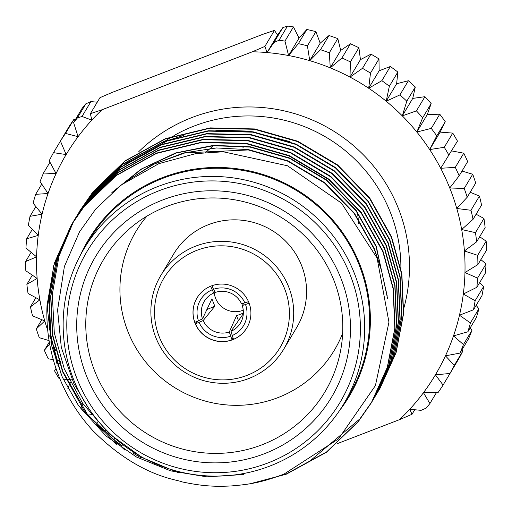 <?xml version="1.0" encoding="UTF-8"?>
<svg xmlns="http://www.w3.org/2000/svg" width="512" height="512" viewBox="0 0 512 512"><rect width="100%" height="100%" fill="white"/><g stroke="black" fill="none" stroke-linecap="round" stroke-linejoin="round"><path stroke-width="0.77" d="M337.069 443.731L399.501 419.661A214.976 212.218 -149.1 0 0 409.741 409.267L421.082 410.342L426.17 408.122A226.925 224.006 30.9 0 0 429.914 403.533L436.39 392.71M414.739 409.741L412.026 414.278L399.501 419.661M282.842 27.603L287.52 26.061L279.027 40.25L273.946 42.47L282.842 27.603L277.517 35.104L267.066 52.563L273.946 42.47M82.016 116.467L77.344 118.01L85.83 103.821L90.918 101.6L82.016 116.467L91.814 120.134L90.387 113.683L99.974 97.664L112.499 92.282L262.81 34.33L274.47 30.387L264.89 46.406L252.358 51.789L102.048 109.741L90.387 113.683M75.61 119.232L74.022 119.232L65.53 133.421L78.093 136.698L73.594 122.598L82.086 108.41A226.925 224.006 -149.1 0 1 85.83 103.821M41.766 184.122L35.654 194.336L48.045 193.51L40.064 181.574A226.925 224.006 30.9 0 1 43.514 173.037L56.096 173.574L49.203 160.8A226.925 224.006 30.9 0 1 53.504 152.659L66.15 154.566L60.416 141.069L68.909 126.886A226.925 224.006 -149.1 0 1 74.022 119.232M35.859 206.573L30.016 216.339L42.074 214.182L33.101 203.181A226.925 224.006 30.9 0 1 35.654 194.336M60.429 141.094L53.504 152.659M49.978 162.234L43.514 173.037M32.307 229.382L26.656 238.822L38.24 235.366L28.378 225.408A226.925 224.006 30.9 0 1 30.016 216.339M31.123 252.326L25.6 261.555L36.589 256.858L25.946 248.026A226.925 224.006 30.9 0 1 26.656 238.822M32.326 275.181L26.867 284.307L37.139 278.426L25.837 270.79A226.925 224.006 30.9 0 1 25.6 261.555M35.898 297.715L30.445 306.835L39.878 299.859L28.038 293.478A226.925 224.006 30.9 0 1 26.867 284.307M340.723 50.406L337.798 38.618L329.306 52.806L330.272 67.866L341.958 57.971L350.451 43.789L340.723 50.406L330.272 67.866A214.976 212.218 -149.1 0 0 309.741 60.653L320.518 49.715L329.005 35.533L320.192 43.194L309.741 60.653A214.976 212.218 -149.1 0 0 288.595 55.539L298.368 43.654L306.854 29.466L299.046 38.074L288.595 55.539A214.976 212.218 -149.1 0 0 267.066 52.563A214.976 212.218 -149.1 0 0 252.358 51.789M320.192 43.194L315.904 31.654L307.418 45.843L309.741 60.653M379.149 70.79L378.976 58.918L370.483 73.107L368.698 88.256L381.862 80.691L390.349 66.502L379.149 70.79L368.698 88.256A214.976 212.218 -149.1 0 0 349.997 77.094L362.477 68.333L370.97 54.144L360.448 59.635L349.997 77.094A214.976 212.218 -149.1 0 0 330.272 67.866M360.448 59.635L358.893 47.738L350.4 61.926L349.997 77.094M299.046 38.074L293.446 26.925L284.954 41.107L288.595 55.539M396.64 83.757L397.837 72.051L389.35 86.24L386.189 101.222L399.904 94.918L408.397 80.73L396.64 83.757L386.189 101.222A214.976 212.218 -149.1 0 0 368.698 88.256M412.742 98.406L415.29 87.002L406.803 101.19L402.291 115.866L416.435 110.874L424.928 96.685L412.742 98.406L402.291 115.866A214.976 212.218 -149.1 0 0 386.189 101.222M427.29 114.573L431.155 103.61L422.662 117.798L416.838 132.038L431.27 128.39L439.763 114.202L427.29 114.573L416.838 132.038A214.976 212.218 -149.1 0 0 402.291 115.866M440.134 132.109L445.261 121.709L436.768 135.898L429.683 149.568L444.269 147.29L452.755 133.101L440.134 132.109L429.683 149.568A214.976 212.218 -149.1 0 0 416.838 132.038M452.755 133.101A226.925 224.006 -149.1 0 1 457.472 141.114L440.691 168.282L455.283 167.373L463.776 153.184L451.142 150.822M463.776 153.184A226.925 224.006 -149.1 0 1 467.654 161.619L459.162 175.808L449.754 187.987L464.218 188.442L472.71 174.253L462.003 171.059M472.71 174.253A226.925 224.006 -149.1 0 1 475.712 183.027L467.219 197.216L456.768 208.48L470.97 210.278L479.456 196.09L470.195 192.25M479.456 196.09A226.925 224.006 -149.1 0 1 481.555 205.107L473.069 219.296L461.67 229.542L475.469 232.653L483.962 218.464L476.102 214.227M483.962 218.464A226.925 224.006 -149.1 0 1 485.133 227.635L476.64 241.824L464.41 250.976L477.677 255.341L486.163 241.152A226.925 224.006 -149.1 0 1 486.4 250.387L477.907 264.57L464.96 272.544L477.562 278.106L486.054 263.917A226.925 224.006 -149.1 0 1 485.344 273.12L476.858 287.302L463.309 294.035L475.13 300.717L483.622 286.534A226.925 224.006 -149.1 0 1 481.984 295.603L473.491 309.786L459.475 315.219L470.413 322.944L478.899 308.755A226.925 224.006 -149.1 0 1 476.346 317.606L467.853 331.789L453.504 335.891L463.443 344.557L471.936 330.368A226.925 224.006 -149.1 0 1 468.486 338.906L460 353.088L445.453 355.827L454.31 365.331L462.797 351.142L462.022 349.709M471.936 330.368L470.234 327.814M462.797 351.142A226.925 224.006 -149.1 0 1 458.496 359.277L450.003 373.466L435.398 374.835L443.091 385.056A226.925 224.006 30.9 0 1 437.978 392.71L423.456 392.704L429.914 403.533M443.091 385.056L451.571 370.848M478.899 308.755L476.141 305.363M483.622 286.534L479.693 282.56M486.054 263.917L480.877 259.616M486.163 241.152L479.674 236.762M141.818 457.389L141.03 457.798A226.925 224.006 30.9 0 1 133.024 453.018L133.011 452.096M153.107 464.205L152.966 463.136M173.798 471.706L173.709 471.347M122.765 445.011L121.651 445.44A226.925 224.006 30.9 0 1 114.163 439.891L114.323 438.317M105.811 430.643L103.603 431.206A226.925 224.006 30.9 0 1 96.71 424.941L97.376 421.946M93.005 414.419L91.597 414.618M91.149 414.682L87.994 415.13M87.552 415.187L87.072 415.258A226.925 224.006 30.9 0 1 80.845 408.333L81.382 406.816M81.536 406.381L82.63 403.277M71.866 379.834L69.376 379.642M68.979 379.61L66.202 379.392M65.818 379.36L63.226 379.155M59.917 378.893L59.245 378.842A226.925 224.006 30.9 0 1 54.528 370.829L56.032 368.525M67.744 388.192L68.909 385.83M69.101 385.44L70.47 382.662M59.68 362.931L60.858 361.12L58.957 360.768M58.611 360.698L56.186 360.25M53.299 359.706L48.224 358.752A226.925 224.006 30.9 0 1 44.346 350.317L49.664 343.968M57.914 365.638L59.456 363.264M55.987 368.397L54.528 370.829M41.805 319.693L36.288 328.915L44.781 320.922L32.544 315.853A226.925 224.006 30.9 0 1 30.445 306.835M51.328 341.274L50.662 341.075M49.082 340.608L39.29 337.683A226.925 224.006 30.9 0 1 36.288 328.915M50.944 342.432L51.43 341.856M49.318 342.016L44.346 350.317M51.482 340.627A214.976 212.218 -149.1 0 0 51.795 341.414A214.976 212.218 -149.1 0 0 55.667 350.477M206.848 309.542L214.829 306.24L203.168 320.55L195.424 323.846L197.376 321.395M207.11 309.216A3.981 0.506 68.9 0 0 207.123 309.197A3.981 0.506 68.9 0 0 207.155 308.883M243.334 313.683L230.963 331.36L233.491 339.309A29.062 28.691 30.9 0 1 232.762 339.597A29.062 28.691 30.9 0 1 232.019 339.872A29.062 28.691 -149.1 0 1 195.424 323.846A29.062 28.691 30.9 0 1 195.123 323.117A29.062 28.691 30.9 0 1 194.835 322.374L202.502 318.893L211.904 298.861L214.829 306.24M248.518 301.677L241.53 303.853A21.101 20.832 -149.1 0 0 215.386 292.403L213.491 289.299A25.082 24.762 30.9 0 1 244.928 303.066M243.936 303.29L242.189 305.504L245.517 304.538A25.082 24.762 30.9 0 1 232.019 335.622M249.107 303.149L245.517 304.538M210.573 286.253L213.728 293.037L214.618 291.142M212.051 285.69L213.491 289.299M243.878 312.902L236.518 315.738L238.49 320.678M236.518 315.738L229.306 332L232.019 339.872L232.934 337.907M264.358 453.741A137.35 135.584 30.9 0 1 86.47 375.834A137.35 135.584 30.9 0 1 162.829 199.904A137.35 135.584 30.9 0 1 340.717 277.811A137.35 135.584 30.9 0 1 264.358 453.741M166.624 206.522A128.947 127.29 -149.1 0 0 130.778 227.642A128.947 127.29 -149.1 0 0 104.301 390.49A128.947 127.29 -149.1 0 0 261.939 444.826A128.947 127.29 -149.1 0 0 340.134 352.947A128.947 127.29 -149.1 0 0 296.813 228.704A128.947 127.29 -149.1 0 0 166.624 206.522M243.251 310.189A21.101 20.832 30.9 0 1 214.176 292.083M246.97 375.392A67.68 66.81 -149.1 0 0 284.595 288.704A67.68 66.81 -149.1 0 0 196.941 250.317A67.68 66.81 -149.1 0 0 159.315 337.005A67.68 66.81 -149.1 0 0 246.97 375.392M195.795 246.093A71.661 70.739 30.9 0 1 276.512 266.733A71.661 70.739 30.9 0 1 283.77 349.114A71.661 70.739 30.9 0 1 248.768 378.528A71.661 70.739 30.9 0 1 168.051 357.882A71.661 70.739 30.9 0 1 160.794 275.507A71.661 70.739 30.9 0 1 195.795 246.093M232.698 339.712A29.062 28.691 30.9 0 1 199.962 331.334A29.062 28.691 30.9 0 1 197.018 297.926A29.062 28.691 30.9 0 1 211.213 285.997A29.062 28.691 30.9 0 1 243.949 294.374A29.062 28.691 30.9 0 1 246.893 327.782A29.062 28.691 30.9 0 1 232.698 339.712M197.05 297.875A29.062 28.691 -149.1 0 0 194.835 322.374M283.77 349.114L296.634 327.61A71.661 70.739 -149.1 0 0 289.376 245.235A71.661 70.739 -149.1 0 0 208.666 224.595A71.661 70.739 -149.1 0 0 173.658 254.01L160.794 275.507M146.944 216.128A115.616 114.131 -149.1 0 0 141.76 356.838A115.616 114.131 -149.1 0 0 277.875 397.645A115.616 114.131 -149.1 0 0 342.643 333.261M78.989 212.192L93.094 191.648L125.011 160.896L165.299 138.707L210.131 127.885L254.771 128.947L297.779 141.235L337.574 164.909L369.792 198.067L391.565 236.896L401.875 273.926L403.616 313.523L396.096 352.646L380.045 388.256L378.304 391.098M379.936 388.429L379.181 389.677M378.97 390.035L377.408 392.512M77.274 215.059L91.379 194.509L123.296 163.757L163.584 141.574L208.416 130.752L253.056 131.808L296.064 144.096L335.866 167.77L368.077 200.928L389.85 239.763L400.16 276.794L401.901 316.384L394.381 355.514L378.118 391.469M378.227 391.29L377.466 392.544M377.357 392.717L376.589 393.965M75.565 217.92L89.664 197.376L121.587 166.624L161.869 144.435L206.701 133.613L251.341 134.675L294.349 146.963L334.15 170.637L366.362 203.795L388.134 242.624L398.445 279.654L400.186 319.251L392.666 358.374L375.648 395.584M376.512 394.157L375.75 395.405M73.12 222.054L87.949 200.237L119.872 169.485L160.154 147.302L204.986 136.48L249.626 137.536L292.634 149.824L332.435 173.498L364.646 206.656L386.426 245.491L396.73 282.522L398.47 322.112L390.95 361.242L374.688 397.197M374.797 397.024L374.035 398.272M125.005 450.234L87.584 414.605L62.784 371.366L52.736 335.034L50.848 296.173L57.818 257.613L73.741 220.966M73.958 220.608L74.701 219.354M72.877 222.394L86.234 203.104L118.157 172.352L158.438 150.163L203.27 139.341L247.917 140.403L290.918 152.691L330.72 176.365L362.938 209.523L384.71 248.352L395.014 285.382L396.755 324.979L389.235 364.102L372.218 401.312M373.082 399.885L372.326 401.139M371.366 402.752L358.394 421.395L326.611 451.917L286.477 473.856L262.586 481.069M61.421 375.11L50.95 337.478L49.197 298.176L56.48 259.238L72.134 223.654L86.022 203.456L117.946 172.704L158.227 150.522L203.059 139.699L247.699 140.755L290.707 153.043L330.509 176.717L362.72 209.875L384.499 248.71L394.803 285.741L396.544 325.331L389.024 364.461L372.973 400.064M72.243 223.475L72.986 222.214M71.373 224.902L84.525 205.965L116.442 175.213L156.73 153.03L201.555 142.208L246.202 143.264L289.203 155.552L329.005 179.232L361.222 212.384L382.995 251.219L393.299 288.25L395.04 327.84L387.52 366.97L371.469 402.573M47.091 310.016L53.734 265.568L71.27 225.082M88.096 407.411L73.837 383.526L61.318 347.501L57.581 310.022L64.403 266.458L79.565 231.763L95.808 208.947L121.088 185.062L158.842 163.654L195.846 153.587L223.264 151.776L287.501 165.779L341.53 203.162L377.101 258.118L388.954 322.163L375.418 385.587L338.509 438.886L283.936 474.15C263.328 481.741 252.915 484.16 231.334 485.939C214.061 486.842 201.843 486.048 182.099 481.901C178.234 479.61 139.315 477.382 92.813 430.592A174.374 172.134 30.9 0 1 47.034 305.421L51.744 345.952L62.33 377.19L78.458 405.51L106.086 436.045L136.467 457.011L170.662 470.854L206.79 476.845L243.526 474.451L222.163 475.987M126.579 181.069L154.15 164.064L184.922 152.909L248.314 149.946L287.923 161.248L324.582 183.04L354.253 213.568L374.31 249.318L379.872 265.6M112.826 191.776L141.933 168.819L176.41 152.973L213.478 145.702L250.029 147.078L289.638 158.387L326.298 180.179L355.968 210.701L376.026 246.458L387.251 296.128M124.288 182.694L152.179 164.806L183.552 152.986L216.371 147.962L248.512 149.613L288.122 160.922L324.774 182.714L354.451 213.242L374.509 248.992L381.35 270.118M111.859 192.614L141.037 169.171L175.782 152.909L213.248 145.408L250.221 146.752L289.83 158.061L326.49 179.853L356.166 210.374L376.224 246.125L387.59 298.63M47.034 305.421L54.253 263.45L71.168 225.254L84.307 206.323L116.23 175.571L156.512 153.382L201.344 142.56L245.99 143.622L288.992 155.91L328.794 179.584L361.011 212.742L382.784 251.571L393.088 288.602L394.829 328.198L387.309 367.322L371.258 402.931L358.182 421.747L326.4 452.275L286.266 474.208L250.522 483.654M56.838 363.379L49.51 328.576L49.549 292.147L57.274 256.467L72.032 223.827M372.109 401.491L359.898 418.886L309.747 461.197M116.397 444.294L84.256 410.848L62.566 371.725L52.512 335.341L50.643 296.422L57.651 257.811L72.909 222.413M74.592 219.526L87.738 200.595L119.661 169.843L159.942 147.654L204.774 136.832L249.414 137.894L292.422 150.182L332.224 173.856L364.435 207.014L386.208 245.843L396.518 282.874L398.259 322.464L390.739 361.594L373.933 398.451M373.824 398.624L373.056 399.872M179.136 473.011L142.266 457.632L109.184 433.798L82.637 403.29L64.282 368.858L54.298 332.89L52.307 294.419L58.995 256.186L73.798 220.998M73.901 220.819L74.624 219.546M74.726 219.366L75.456 218.099M76.307 216.659L89.453 197.728L121.376 166.976L161.658 144.794L206.49 133.971L251.13 135.027L294.138 147.315L333.939 170.989L366.15 204.147L387.923 242.982L398.234 280.013L399.974 319.603L392.454 358.726L376.403 394.336M375.539 395.763L374.771 397.005M78.022 213.798L91.168 194.867L123.085 164.115L163.373 141.926L208.205 131.104L252.845 132.16L295.853 144.454L335.648 168.128L367.866 201.286L389.638 240.115L399.949 277.146L401.69 316.736L394.17 355.866L377.363 392.723M377.254 392.896L376.486 394.144M79.738 210.931L92.883 192L124.8 161.248L165.088 139.059L209.914 128.237L254.56 129.299L297.562 141.587L337.363 165.261L369.581 198.419L391.354 237.254L401.664 274.278L403.405 313.875L395.885 352.998L379.834 388.608M378.093 391.456L377.312 392.691M183.501 135.501L168.147 140.397L124.742 164.339M290.067 141.658L249.331 131.142L215.75 130.138M268.032 462.938A147.302 145.408 -149.1 0 0 349.926 274.259A147.302 145.408 -149.1 0 0 159.149 190.707A147.302 145.408 -149.1 0 0 77.261 379.386A147.302 145.408 -149.1 0 0 268.032 462.938M158.01 186.483A151.283 149.338 30.9 0 1 328.403 230.067A151.283 149.338 30.9 0 1 343.725 403.968A151.283 149.338 30.9 0 1 269.83 466.067A151.283 149.338 30.9 0 1 99.437 422.49A151.283 149.338 30.9 0 1 84.115 248.582A151.283 149.338 30.9 0 1 158.01 186.483M339.674 410.362A152.077 150.125 -149.1 0 0 339.347 228.128A152.077 150.125 -149.1 0 0 162.611 177.562A152.077 150.125 -149.1 0 0 80.39 255.181M343.725 403.968L348.627 395.782A151.283 149.338 -149.1 0 0 333.299 221.882A151.283 149.338 -149.1 0 0 162.906 178.298A151.283 149.338 -149.1 0 0 89.011 240.397L84.115 248.582M213.728 293.037A21.101 20.832 -149.1 0 0 202.502 318.893M198.522 320.954A25.082 24.762 30.9 0 1 212.019 289.862M230.547 336.192A25.082 24.762 30.9 0 1 199.11 322.426M203.168 320.55A21.101 20.832 -149.1 0 0 229.306 332M230.963 331.36A21.101 20.832 -149.1 0 0 242.189 305.504M233.491 339.309A29.062 28.691 -149.1 0 0 246.925 327.725M445.261 121.709A226.925 224.006 -149.1 0 0 439.763 114.202M431.155 103.61A226.925 224.006 -149.1 0 0 424.928 96.685M415.29 87.002A226.925 224.006 -149.1 0 0 408.397 80.73M397.837 72.051A226.925 224.006 -149.1 0 0 390.349 66.502M358.893 47.738A226.925 224.006 -149.1 0 0 350.451 43.789M378.976 58.918A226.925 224.006 -149.1 0 0 370.97 54.144M315.904 31.654A226.925 224.006 -149.1 0 0 306.854 29.466M337.798 38.618A226.925 224.006 -149.1 0 0 329.005 35.533M102.048 109.741A214.976 212.218 -149.1 0 0 91.814 120.134A214.976 212.218 -149.1 0 0 78.093 136.698A214.976 212.218 -149.1 0 0 66.15 154.566A214.976 212.218 -149.1 0 0 56.096 173.574A214.976 212.218 -149.1 0 0 48.045 193.51A214.976 212.218 -149.1 0 0 42.074 214.182A214.976 212.218 -149.1 0 0 38.24 235.366A214.976 212.218 -149.1 0 0 36.589 256.858A214.976 212.218 -149.1 0 0 37.139 278.426A214.976 212.218 -149.1 0 0 39.878 299.859A214.976 212.218 -149.1 0 0 44.781 320.922A214.976 212.218 -149.1 0 0 47.738 330.406M49.664 335.853A214.976 212.218 -149.1 0 0 50.989 339.366M412.026 414.278L409.741 409.267A214.976 212.218 -149.1 0 0 423.456 392.704A214.976 212.218 -149.1 0 0 435.398 374.835A214.976 212.218 -149.1 0 0 445.453 355.827A214.976 212.218 -149.1 0 0 453.504 335.891A214.976 212.218 -149.1 0 0 459.475 315.219A214.976 212.218 -149.1 0 0 463.309 294.035A214.976 212.218 -149.1 0 0 464.96 272.544A214.976 212.218 -149.1 0 0 464.41 250.976A214.976 212.218 -149.1 0 0 461.67 229.542A214.976 212.218 -149.1 0 0 456.768 208.48A214.976 212.218 -149.1 0 0 449.754 187.987A214.976 212.218 -149.1 0 0 440.691 168.282A214.976 212.218 -149.1 0 0 429.683 149.568M475.469 232.653A226.925 224.006 30.9 0 1 476.64 241.824M477.677 255.341A226.925 224.006 30.9 0 1 477.907 264.57M477.562 278.106A226.925 224.006 30.9 0 1 476.858 287.302M475.13 300.717A226.925 224.006 30.9 0 1 473.491 309.786M454.31 365.331A226.925 224.006 30.9 0 1 450.003 373.466M470.413 322.944A226.925 224.006 30.9 0 1 467.853 331.789M463.443 344.557A226.925 224.006 30.9 0 1 460 353.088M470.97 210.278A226.925 224.006 30.9 0 1 473.069 219.296M464.218 188.442A226.925 224.006 30.9 0 1 467.219 197.216M455.283 167.373A226.925 224.006 30.9 0 1 459.162 175.808M444.269 147.29A226.925 224.006 30.9 0 1 448.979 155.296M431.27 128.39A226.925 224.006 30.9 0 1 436.768 135.898M416.435 110.874A226.925 224.006 30.9 0 1 422.662 117.798M399.904 94.918A226.925 224.006 30.9 0 1 406.803 101.19M381.862 80.691A226.925 224.006 30.9 0 1 389.35 86.24M341.958 57.971A226.925 224.006 30.9 0 1 350.4 61.926M362.477 68.333A226.925 224.006 30.9 0 1 370.483 73.107M298.368 43.654A226.925 224.006 30.9 0 1 307.418 45.843M320.518 49.715A226.925 224.006 30.9 0 1 329.306 52.806M60.416 141.069A226.925 224.006 30.9 0 1 65.53 133.421M97.261 102.195L90.918 101.6M264.89 46.406L267.066 52.563M277.517 35.104L274.47 30.387M293.446 26.925A226.925 224.006 -149.1 0 0 287.52 26.061M279.027 40.25A226.925 224.006 30.9 0 1 284.954 41.107M73.594 122.598A226.925 224.006 30.9 0 1 77.344 118.01M242.925 147.341A84.64 83.552 30.9 0 1 246.323 146.118M357.389 212.589A84.64 83.552 30.9 0 1 358.509 223.68M205.709 152.403A100.314 99.021 30.9 0 1 212.883 146.387M138.726 151.725A159.245 157.197 30.9 0 1 191.917 117.549A159.245 157.197 30.9 0 1 356.378 148.154A159.245 157.197 30.9 0 1 403.936 307.776M400.89 268.403A151.283 149.338 -149.1 0 0 194.208 126.003A151.283 149.338 -149.1 0 0 173.958 135.61M172.8 136.282A151.283 149.338 -149.1 0 0 165.414 140.877M164.474 141.504A151.283 149.338 -149.1 0 0 163.366 142.259M71.379 224.902L71.168 225.254M371.475 402.573L371.264 402.925"/></g></svg>
